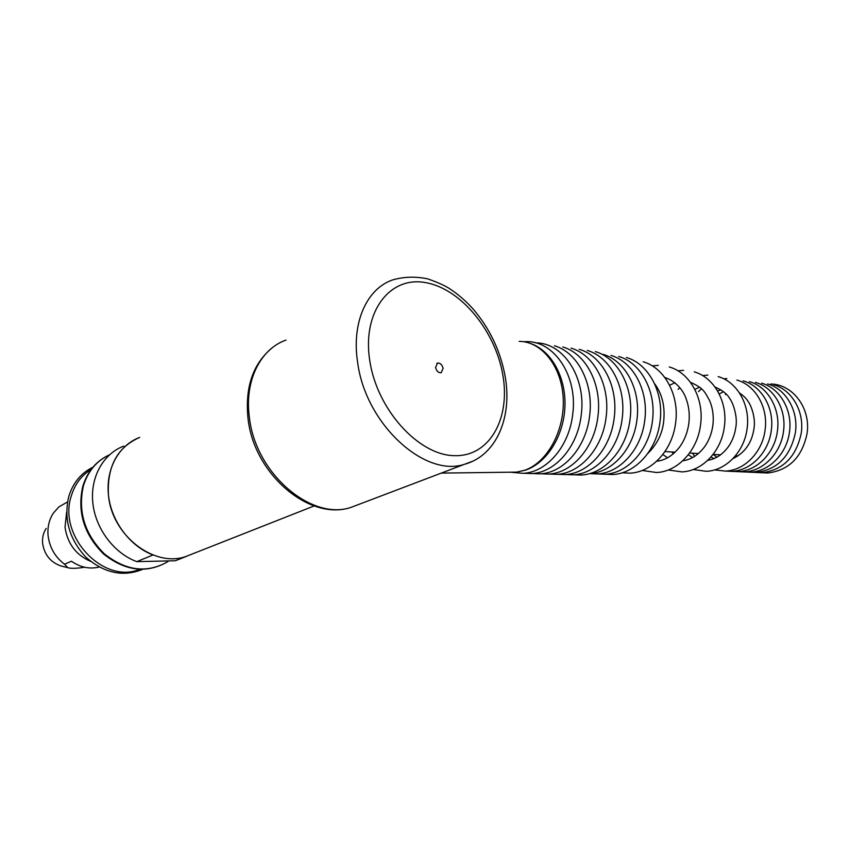 <?xml version="1.0" encoding="UTF-8"?>
<svg xmlns="http://www.w3.org/2000/svg" width="850" height="850" viewBox="0 0 850 850"><rect width="100%" height="100%" fill="white"/><g stroke="black" fill="none" stroke-linecap="round" stroke-linejoin="round"><path stroke-width="1.27" d="M191.611 554.242L185.512 556.644C153.808 567.63 111.669 535.181 108.449 495.061C106.951 466.544 117.257 447.376 139.389 437.538L139.687 437.431M62.783 566.408L60.648 565.877C50.341 562.094 44.338 554.582 42.617 543.341C42.139 537.774 43.318 532.801 46.144 528.424M84.618 567.237C76.457 568.523 70.848 568.661 67.798 567.673L64.579 564.241C55.037 557.026 49.544 547.464 48.078 535.532C47.356 527.128 49.119 519.658 53.348 513.134L58.884 506.897L67.49 501.957M90.652 561.372C76.043 555.05 67.501 543.681 65.036 527.276L66.619 512.082M64.579 564.241L71.4 561.223C80.368 567.407 89.643 569.351 99.216 567.035M123.675 446.133C103.243 453.836 90.047 477.296 92.831 503.072C95.551 528.827 114.102 553.286 136.776 561.638L175.302 560.766L186.671 556.293M136.776 561.638L153.032 554.976C130.124 546.401 111.308 521.443 108.471 495.242C105.57 469.03 118.819 445.251 139.389 437.538M435.572 367.487L437.463 363.078C440.204 362.844 442.085 364.586 443.116 368.305L441.203 372.725C438.473 372.948 436.592 371.195 435.572 367.487M91.131 469.466C81.494 475.352 74.885 484.16 71.304 495.879C57.513 536.265 103.732 584.609 139.591 569.351M109.501 454.803C96.666 460.753 87.964 471.134 83.385 485.934C77.701 511.456 84.628 534.044 104.189 553.701C125.396 570.605 146.211 573.484 166.632 562.339L168.768 560.915M285.993 340.085C260.398 348.978 244.29 380.928 249.379 417.308C255.361 473.408 311.302 520.837 350.806 507.461L359.678 504.092M472.589 461.295L464.419 464.312C424.607 477.732 365.468 423.98 357.638 362.387C351.316 322.416 367.019 288.32 392.976 279.809C404.101 276.675 415.692 276.356 427.752 278.874C437.601 282.328 444.858 285.579 449.533 288.639C457.799 294.036 465.492 300.645 472.621 308.465C489.419 327.93 500.214 350.338 505.017 375.679M369.718 360.358C376.816 409.254 418.115 454.75 453.719 455.653C489.451 457.289 510.744 418.699 502.796 374.765C495.306 330.841 460.668 288.479 425.382 282.582C390.033 275.984 362.1 311.429 369.718 360.358M509.405 472.207L516.758 472.111L524.875 470.188C547.273 462.474 564.825 430.674 563.221 398.608C561.818 366.509 541.737 341.445 519.191 341.349M314.171 505.931L185.512 556.644M60.648 565.877L67.766 567.662M68.818 496.304C73.089 482.704 81.132 473.004 92.958 467.181M82.801 486.349C87.486 471.325 96.39 460.806 109.522 454.782M168.491 560.926L166.632 562.339C146.062 573.654 125.109 570.934 103.774 554.179C84.086 534.661 77.074 512.093 82.769 486.476M68.786 496.432C63.527 518.999 69.254 539.272 85.967 557.249C104.146 573.155 123.006 577.203 142.545 569.394M505.059 375.891C512.603 416.649 496.697 455.674 464.419 464.312L350.806 507.461C309.623 521.263 253.98 474.3 248.041 418.71C244.821 387.143 253.024 363.386 272.669 347.448M437.463 363.078L436.858 363.364M441.267 473.099L516.758 472.111L525.672 470.082C547.071 462.697 563.752 435.859 564.931 406.778C566.153 377.676 551.703 351.039 530.952 343.623M738.087 455.876L735.537 455.728M720.588 454.846L713.118 454.41M698.456 453.539L689.616 453.018M675.134 452.168L664.966 451.562M650.579 450.723L649.697 450.67M523.791 473.259L531.611 473.578C555.358 472.664 577.745 446.696 581.219 415.108C586.394 377.91 563.688 342.72 535.734 342.879M532.344 473.524L540.111 473.832C563.805 472.929 586.16 447.153 589.624 415.809C593.927 383.892 577.777 352.357 554.412 345.78M540.791 473.779L548.505 474.077C572.156 473.184 594.469 447.61 597.922 416.5C602.214 384.848 586.107 353.536 562.796 346.97M549.132 474.034L556.793 474.321C580.391 473.439 602.671 448.067 606.114 417.18C610.385 385.783 594.331 354.705 571.083 348.149M557.377 474.289L564.974 474.566C588.529 473.694 610.768 448.513 614.199 417.86M579.254 349.318C602.438 355.863 618.46 386.707 614.199 417.849M565.516 474.534L573.049 474.81C596.562 473.949 618.758 448.949 622.179 418.519C626.429 387.621 610.449 357 587.329 350.466M573.548 474.778L581.028 475.044C604.488 474.194 626.652 449.384 630.062 419.178C634.291 388.524 618.364 358.126 595.308 351.592M610.969 355.438C633.367 361.739 648.837 390.936 644.746 420.325C641.442 449.331 619.916 473.142 597.136 473.939L589.518 473.62C612.255 472.674 633.654 448.757 636.947 419.688C641.059 390.076 625.547 360.687 603.117 354.386M597.327 473.928L604.881 474.236C627.64 473.45 649.134 449.788 652.428 420.984C656.508 391.776 641.081 362.769 618.736 356.469M605.041 474.226L612.553 474.523C635.269 473.748 656.742 450.245 660.025 421.611C664.094 392.615 648.699 363.789 626.397 357.499M647.881 453.358C657.103 444.306 662.362 433.67 663.68 421.462C665.231 406.459 662.182 393.837 654.532 383.605M622.157 472.781L629.893 473.152C651.791 472.441 672.477 450.075 675.622 422.832C679.532 395.25 664.679 367.806 643.206 361.792M732.944 458.639C744.812 452.869 751.814 442.924 753.95 428.793C755.809 418.774 751.634 405.886 747.777 400.977C746.449 398.608 743.697 395.941 739.5 392.966M726.835 378.611L723.648 378.76M701.42 388.769L698.509 391.616M692.463 453.188L694.684 456.365M714.531 469.912L725.284 471.081C744.366 470.592 762.376 452.349 765.074 430.089M710.94 457.056L714.011 458.618M736.886 380.056C755.533 385.156 768.411 407.649 765.074 430.068M720.97 389.853L717.559 390.915M656.71 461.231C665.263 460.328 672.924 455.558 679.681 446.93C684.505 440.268 687.554 432.469 688.829 423.502C689.881 414.768 688.989 406.544 686.152 398.82C684.441 393.369 678.258 382.022 664.817 377.474M658.293 365.362L652.269 365.882M642.164 470.454L656.423 472.504C677.567 471.856 697.531 450.67 700.549 424.851C704.299 398.746 689.987 372.714 669.279 366.956M682.805 460.774C691.316 459.595 698.711 454.75 705.001 446.218C709.112 440.204 711.737 433.277 712.852 425.457C713.926 416.457 712.81 408.106 709.506 400.403C704.99 392.764 704.491 388.439 690.487 382.362M683.581 370.345L677.949 370.802M668.249 469.976L681.838 471.888C702.217 471.304 721.448 451.244 724.349 426.774C727.951 402.082 714.17 377.4 694.237 371.886M662.83 454.527L667.558 457.799M674.974 382.755L669.609 385.22M707.763 460.339C716.21 458.894 723.318 454.006 729.098 445.655C732.594 440.247 734.836 434.138 735.813 427.316C737.938 416.404 732.711 401.976 729.555 398.342C727.228 393.996 722.383 390.235 715.031 387.047M707.838 375.116L702.536 375.53M679.787 387.579L678.141 389.342M672.042 451.987L673.242 453.879M693.239 469.508L706.212 471.293C725.815 470.762 744.324 451.786 747.097 428.623C750.55 405.259 737.29 381.873 718.133 376.603M688.309 454.75L692.58 457.608M699.624 387.207L694.801 389.342M725.22 471.081L731.563 471.368C750.603 470.879 768.581 452.742 771.269 430.599C774.605 408.308 761.759 385.942 743.166 380.842M713.15 454.41L716.922 457.226M723.552 391.733L719.196 393.922M731.468 471.368L737.768 471.644C756.776 471.166 774.722 453.135 777.399 431.12C780.725 408.956 767.911 386.718 749.36 381.629M719.366 454.771L719.971 455.303M726.176 394.156L725.369 394.623M737.641 471.654L743.909 471.92C762.886 471.442 780.789 453.517 783.466 431.63M755.501 382.404C773.999 387.494 786.781 409.594 783.466 431.609M743.761 471.931L749.976 472.196C768.921 471.718 786.792 453.9 789.459 432.129C792.763 410.231 780.024 388.248 761.568 383.18M734.071 457.428L734.697 457.842M741.211 394.145L740.446 394.474M749.806 472.196L755.99 472.462C777.24 469.774 790.372 456.493 795.388 432.629M767.571 383.934C785.974 389.002 798.681 410.858 795.388 432.618M755.788 472.473L761.929 472.728C783.148 470.061 796.259 456.854 801.253 433.118C804.536 411.485 791.871 389.746 773.511 384.689M761.696 472.738L767.816 472.993C788.991 470.337 802.071 457.215 807.054 433.606C811.028 408.521 792.954 384.306 770.854 383.998M511.743 472.345L523.005 473.322C546.794 472.398 569.213 446.218 572.698 414.386C578.043 376.061 554.104 340.149 525.449 341.647L523.653 341.721"/></g></svg>
